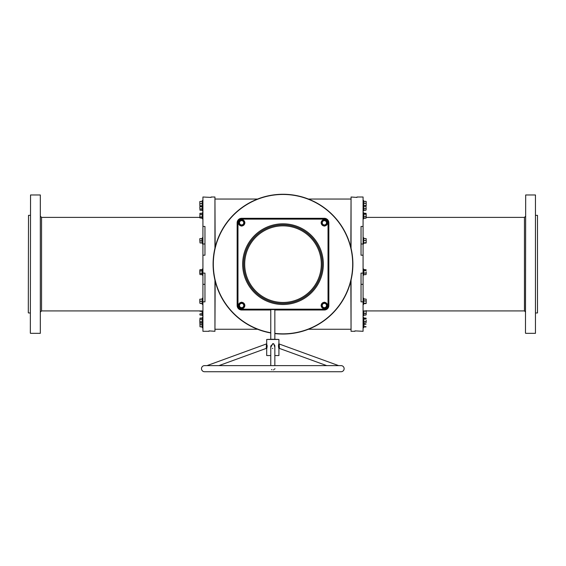 <?xml version="1.0" encoding="UTF-8"?>
<svg xmlns="http://www.w3.org/2000/svg" width="566" height="566" viewBox="0 0 566 566"><rect width="100%" height="100%" fill="white"/><g stroke="black" fill="none" stroke-linecap="round" stroke-linejoin="round"><path stroke-width="0.85" d="M215.151 280.906L214.946 331.294L214.946 280.057M351.054 280.057L351.054 331.294L350.849 280.906M537.495 215.349L537.495 312.956L537.495 215.349L535.662 215.349M28.3 312.75L28.505 215.349L28.3 312.75M525.474 333.126L525.68 194.973L525.474 333.126M535.457 194.973L535.457 333.332L535.457 194.973L525.68 194.973M30.338 333.126L30.543 194.973L30.338 333.126M40.32 194.973L40.32 333.332L40.32 194.973L30.543 194.973M214.946 248.248L214.946 197.01L211.076 197.01L211.076 197.421L202.925 197.01L202.925 331.294L209.038 331.294L209.038 330.884L214.946 331.294M202.925 273.109L204.963 273.109L204.963 301.848L202.925 301.848M351.054 331.294L354.924 331.294L354.924 330.884L363.075 331.294L363.075 301.848L361.037 301.848L361.037 273.109L363.075 273.109L363.075 255.195L361.037 255.195L361.037 226.457L363.075 226.457L363.075 197.01L356.962 197.01L356.962 197.421L351.054 197.01L351.054 248.248M363.075 255.195L363.075 226.457M363.075 273.109L363.075 301.848M350.849 247.399L351.054 197.01M214.946 197.01L215.151 247.399M202.925 255.195L204.963 255.195L204.963 226.457L202.925 226.457M344.128 368.678A3.056 3.056 0 0 0 341.072 365.622L204.552 365.622A3.056 3.056 0 0 0 201.496 368.678A3.056 3.056 0 0 0 204.552 371.735L341.072 371.735A3.056 3.056 0 0 0 344.128 368.678M272.812 339.253L278.925 339.459L266.699 339.459L272.812 339.253M274.85 365.622L274.85 346.038L273.937 344.312M270.774 347.269L272.812 343.604L273.767 343.817L274.85 347.269M266.268 348.14L266.445 344.015M266.777 343.831L266.77 348.55M266.246 348.203L266.706 348.776M338.631 365.622L279.194 343.994L279.42 348.295A0.41 0.375 -16.7 0 0 278.882 348.656C278.479 345.96 278.479 344.319 278.875 343.732L278.847 343.817M279.194 343.994L278.911 343.64M274.659 345.133L274.786 345.486M271.991 369.81L271.538 369.577M274.85 333.36A69.689 69.689 0 0 0 352.689 264.152A69.689 69.689 0 0 0 283 194.463A69.689 69.689 0 0 0 270.774 332.758M270.774 332.964A69.887 69.887 0 0 1 283 194.265A69.887 69.887 0 0 1 352.887 264.152A69.887 69.887 0 0 1 274.85 333.565M283 303.475A39.323 39.323 0 0 0 322.323 264.152A39.323 39.323 0 0 0 283 224.829A39.323 39.323 0 0 0 243.677 264.152A39.323 39.323 0 0 0 283 303.475M218.908 365.622L266.154 348.43M206.993 365.622L266.777 343.817A0.41 0.368 159.8 0 1 266.501 344.163L266.522 344.22M326.716 365.622L279.47 348.43L278.882 348.656M273.767 343.817L272.812 343.994L270.774 346.038L270.774 365.622M278.663 344.461L278.564 344.956M278.543 345.09L278.479 345.833M278.493 346.449L278.522 346.866M278.585 347.326L278.663 347.743M274.85 355.554L278.925 355.554L278.925 348.812M266.699 348.812L266.699 355.554L270.774 355.554M237.968 305.513L237.564 305.513L237.564 222.792A4.075 4.075 0 0 1 241.64 218.717L324.36 218.717A4.075 4.075 0 0 1 328.436 222.792L328.436 305.513A4.075 4.075 0 0 1 324.36 309.588L241.64 309.588A4.075 4.075 0 0 1 237.564 305.513A4.075 4.075 0 0 0 241.64 309.588L241.64 309.185L324.36 309.185A3.665 3.665 0 0 0 328.032 305.513L328.032 222.792A3.665 3.665 0 0 0 324.36 219.12L241.64 219.12A3.665 3.665 0 0 0 237.968 222.792L237.968 305.513A3.665 3.665 0 0 0 241.64 309.185M266.841 348.281L267.11 346.774M267.124 346.597L267.145 346.137M267.138 345.685L267.11 345.331M274.956 368.678L274.567 369.188M273.859 369.704L273.413 369.881M279.25 347.849L279.102 347.382M272.812 348.43L272.395 348.373M266.558 347.255L266.324 347.984M202.925 237.699L202.451 237.621L202.119 238.527L202.451 243.981L202.451 237.621M202.925 243.896L202.451 243.981M201.928 242.941L200.017 242.941L199.826 239.729L200.017 242.941M202.041 242.941L201.928 238.661M199.826 238.661L199.826 239.729L199.826 238.661M202.041 238.661L200.017 238.661M202.253 240.798L200.017 240.798M366.167 238.64L366.174 241.618L366.174 238.661L363.747 238.364L363.747 243.231L363.747 238.71M363.747 242.892L365.983 242.757L366.174 241.618L366.167 242.956M363.747 240.451L365.983 240.472M363.959 243.083L365.983 243.083M242.956 225.07L240.317 225.07L239.001 222.792L240.317 220.507L242.956 220.507L244.271 222.792L242.956 225.07L244.109 222.792L243.486 221.716A2.137 2.137 0 0 1 243.486 223.86L244.109 222.792L243.783 222.226M241.64 220.648A2.137 2.137 0 0 1 243.486 221.716L242.871 220.648L240.401 220.648L239.786 221.716A2.137 2.137 0 0 1 241.64 220.648M239.786 223.86A2.137 2.137 0 0 1 239.786 221.716L239.163 222.792L240.401 224.928L241.64 224.928A2.137 2.137 0 0 1 239.786 223.86M243.486 221.716L242.871 220.648L240.401 220.648L239.163 222.792L240.401 224.928L241.64 224.928A2.137 2.137 0 0 0 243.486 223.86M241.64 224.928L242.871 224.928L243.196 224.362M242.241 224.928L242.871 224.928M242.956 307.798L240.317 307.798L239.001 305.513L240.317 303.235L242.956 303.235L244.271 305.513L242.956 307.798L244.109 305.513L243.486 304.444A2.137 2.137 0 0 1 243.486 306.588L244.109 305.513L243.783 304.954M241.64 303.376A2.137 2.137 0 0 1 243.486 304.444L242.871 303.376L240.401 303.376L239.786 304.444A2.137 2.137 0 0 1 241.64 303.376M239.786 306.588A2.137 2.137 0 0 1 239.786 304.444L239.163 305.513L240.401 307.656L241.64 307.656A2.137 2.137 0 0 1 239.786 306.588M243.486 304.444L242.871 303.376L240.401 303.376L239.163 305.513L240.401 307.656L241.64 307.656A2.137 2.137 0 0 0 243.486 306.588M241.64 307.656L242.871 307.656L243.196 307.09M242.241 307.656L242.871 307.656M325.683 307.798L323.045 307.798L321.729 305.513L323.045 303.235L325.683 303.235L326.999 305.513L325.683 307.798L326.837 305.513L326.214 304.444A2.137 2.137 0 0 1 326.214 306.588L326.837 305.513L326.511 304.954M324.36 303.376A2.137 2.137 0 0 1 326.214 304.444L325.599 303.376L323.129 303.376L322.514 304.444A2.137 2.137 0 0 1 324.36 303.376M322.514 306.588A2.137 2.137 0 0 1 322.514 304.444L321.891 305.513L323.129 307.656L324.36 307.656A2.137 2.137 0 0 1 322.514 306.588M326.214 304.444L325.599 303.376L323.129 303.376L321.891 305.513L323.129 307.656L324.36 307.656A2.137 2.137 0 0 0 326.214 306.588M324.36 307.656L325.599 307.656L325.924 307.09M324.962 307.656L325.599 307.656M325.683 225.07L323.045 225.07L321.729 222.792L323.045 220.507L325.683 220.507L326.999 222.792L325.683 225.07L326.837 222.792L326.214 221.716A2.137 2.137 0 0 1 326.214 223.86L326.837 222.792L326.511 222.226M324.36 220.648A2.137 2.137 0 0 1 326.214 221.716L325.599 220.648L323.129 220.648L322.514 221.716A2.137 2.137 0 0 1 324.36 220.648M322.514 223.86A2.137 2.137 0 0 1 322.514 221.716L321.891 222.792L323.129 224.928L324.36 224.928A2.137 2.137 0 0 1 322.514 223.86M326.214 221.716L325.599 220.648L323.129 220.648L321.891 222.792L323.129 224.928L324.36 224.928A2.137 2.137 0 0 0 326.214 223.86M324.36 224.928L325.599 224.928L325.924 224.362M324.962 224.928L325.599 224.928M202.154 269.819L202.451 275.295L202.451 268.935L202.925 269.02M202.154 271.461L202.253 270.803L200.017 270.881L199.826 270.265L199.826 273.972L200.017 270.881M199.826 273.972L200.017 274.588L199.826 273.972L200.017 274.588L202.041 274.588L202.041 269.649L200.017 269.649L199.826 270.265M202.253 273.435L200.017 273.35M202.451 268.935L202.041 269.649M202.253 303.588L202.253 301.303L202.253 303.588L200.017 303.44L199.826 302.371L200.017 303.44M202.041 303.44L202.253 299.018L202.253 301.303L200.017 301.303L199.826 300.235L199.826 302.371L200.017 301.303M202.119 302.442L202.253 301.303M199.826 299.166L199.826 300.235L199.826 299.166M202.041 299.166L200.017 299.166M202.154 322.181L202.119 320.533L202.253 323.172L202.253 321.849L200.017 321.771L199.826 320.533L200.017 326.794L200.017 322.514M200.017 321.771L200.017 323.002L199.826 322.387L200.017 323.002L202.041 323.002L202.253 317.894L202.119 320.533M200.017 318.064L199.826 320.533L200.017 318.064L202.041 318.064M202.253 319.217L200.017 319.295M202.041 323.002L202.451 323.717L202.451 317.349L202.925 317.434M202.041 326.794L202.253 322.372L202.253 326.936L200.017 326.794M202.041 322.514L202.041 324.658L200.017 324.658M202.154 310.918L202.253 315.205L200.017 315.036L199.826 314.42L200.017 315.036M202.041 315.036L202.041 313.805L200.017 313.805M202.253 313.882L202.041 311.335L200.017 311.335M200.017 210.241L199.826 207.772L200.017 210.241L202.041 210.241L202.451 210.955L202.451 206.831L202.119 205.925L202.253 210.41L202.119 207.772M202.154 209.42L202.041 209.01L200.017 209.01M202.041 210.241L202.041 206.533L200.017 206.533L199.826 207.772L200.017 205.302M199.826 205.635L200.017 206.533M202.253 206.456L202.041 205.302M202.253 205.932L202.253 201.369L202.253 205.932L200.017 205.791L199.826 204.715L200.017 205.791M202.119 202.515L202.253 201.369L199.826 201.51L199.826 202.578L200.017 201.51M199.826 204.715L199.826 202.578L199.826 204.715M202.253 201.369L202.041 203.647L200.017 203.647M199.826 217.592L200.017 213.269L199.826 217.875L202.041 218.207L202.253 213.099L202.451 218.915L202.451 212.554L202.925 212.639M202.154 215.08L202.253 214.422L200.017 214.5M202.041 213.269L200.017 213.269L199.826 213.884M202.253 217.054L200.017 216.969M363.959 269.671L363.747 274.729L363.747 269.508L366.075 269.805M363.782 274.673L363.747 269.508M366.174 271.836L366.174 273.817L366.174 271.836M363.747 274.729L365.983 274.567L366.174 273.817L366.075 274.432M365.983 274.567L366.174 274.093M365.983 269.671L366.174 270.138M363.747 270.513L365.983 270.612M363.747 273.123L365.983 273.06M366.167 299.145L366.174 303.426L366.174 299.166L363.747 298.869L363.747 303.737L363.881 299.046M363.747 300.956L365.983 300.978M363.747 303.39L365.983 303.263M363.959 303.588L365.983 303.588M363.959 318.085L363.747 323.144L363.747 317.922L366.075 318.219M363.881 318.432L363.747 317.922L363.881 318.432M366.174 320.25L366.174 322.231L366.174 320.25M365.983 318.085L366.174 318.559M363.747 318.927L365.983 319.026M363.747 321.538L365.983 321.474M363.747 323.144L365.983 322.981M363.959 322.372L363.959 326.943L363.874 323.002M363.747 324.311L365.983 324.332M363.747 326.745L365.983 326.617M363.959 326.943L365.983 326.943M364.016 310.918L363.747 315.184L363.747 310.96L365.983 311.059L366.174 312.283L366.174 310.918M366.075 314.88L366.174 312.283L366.174 314.547M366.174 310.593L365.983 311.059M363.747 313.571L365.983 313.507M363.747 315.184L365.983 315.014M363.959 205.324L363.747 210.382L363.747 206.165L365.983 206.265L366.174 209.47L365.983 206.265M365.983 205.324L366.174 204.468L366.167 205.805M363.747 210.382L365.983 210.219M363.747 208.776L365.983 208.713M366.174 201.524L366.174 202.345L365.983 201.362L363.959 201.362L363.747 206.088L363.747 201.56M366.174 202.345L366.174 204.468L366.174 202.345M363.959 205.932L365.983 205.932M363.747 203.3L365.983 203.321M363.747 205.741L365.983 205.607M363.959 213.29L363.747 218.349L363.747 213.12L366.075 213.424M363.782 218.292L363.747 213.12M363.747 216.743L365.983 216.679L366.174 213.757L366.174 217.712M366.075 218.052L365.983 216.679M365.983 213.29L366.174 213.757M363.747 214.132L365.983 214.231M363.747 218.349L365.983 218.186M199.826 217.386L41.544 217.386L41.544 310.918L40.526 311.937M363.075 310.918L524.456 310.918L524.456 217.386L525.474 216.368M202.925 284.323L204.963 284.323M202.925 243.981L204.963 243.981M363.075 284.323L361.037 284.323M363.075 243.981L361.037 243.981M283 302.456A38.304 38.304 0 0 0 321.304 264.152A38.304 38.304 0 0 0 283 225.848A38.304 38.304 0 0 0 244.696 264.152A38.304 38.304 0 0 0 283 302.456M283 304.494A40.342 40.342 0 0 1 242.658 264.152A40.342 40.342 0 0 1 283 223.811A40.342 40.342 0 0 1 323.342 264.152A40.342 40.342 0 0 1 283 304.494M270.774 309.998L241.64 309.998A4.486 4.486 0 0 1 237.154 305.513L237.154 222.792A4.486 4.486 0 0 1 241.64 218.306L324.36 218.306A4.486 4.486 0 0 1 328.846 222.792L328.846 305.513A4.486 4.486 0 0 1 324.36 309.998L274.85 309.998M324.36 219.12L324.36 218.717A4.075 4.075 0 0 1 328.436 222.792L328.032 222.792M237.968 222.792L237.564 222.792A4.075 4.075 0 0 1 241.64 218.717L241.64 218.306M328.032 305.513L328.436 305.513A4.075 4.075 0 0 1 324.36 309.588L324.36 309.185M241.64 219.12L241.64 218.717M324.36 309.998L324.36 309.588M328.436 305.513L328.846 305.513M241.64 309.998L241.64 309.588M328.436 222.792L328.846 222.792M237.154 305.513L237.564 305.513M324.36 218.717L324.36 218.306M237.154 222.792L237.564 222.792M363.874 238.491L363.549 237.621L363.549 243.981L363.075 243.896M241.64 225.968A3.184 3.184 0 0 0 244.816 222.792A3.184 3.184 0 0 0 241.64 219.608A3.184 3.184 0 0 0 238.456 222.792A3.184 3.184 0 0 0 241.64 225.968M241.64 308.696A3.184 3.184 0 0 0 244.816 305.513A3.184 3.184 0 0 0 241.64 302.336A3.184 3.184 0 0 0 238.456 305.513A3.184 3.184 0 0 0 241.64 308.696M324.36 308.696A3.184 3.184 0 0 0 327.544 305.513A3.184 3.184 0 0 0 324.36 302.336A3.184 3.184 0 0 0 321.184 305.513A3.184 3.184 0 0 0 324.36 308.696M324.36 225.968A3.184 3.184 0 0 0 327.544 222.792A3.184 3.184 0 0 0 324.36 219.608A3.184 3.184 0 0 0 321.184 222.792A3.184 3.184 0 0 0 324.36 225.968M201.928 303.44L202.451 304.487L202.451 298.119L202.925 298.204M201.928 326.794L202.451 327.834L202.451 323.717L202.925 323.632M202.253 315.205L202.451 310.918M202.925 206.746L202.451 206.831L202.451 200.47L202.925 200.548M363.549 298.148L363.549 304.487L363.075 304.402M363.811 318.071L363.549 327.834L363.075 327.756M363.549 310.918L363.549 315.75L363.075 315.665M363.874 201.34L363.549 200.47L363.549 210.955L363.075 210.87M41.544 217.386L40.526 216.368M535.457 333.332L525.68 333.332M537.495 312.956L535.662 312.956M202.925 310.918L41.544 310.918M40.32 333.332L30.543 333.332M30.338 312.956L28.505 312.956M350.849 329.256L308.428 329.256M257.572 329.256L215.151 329.256M350.849 199.048L308.428 199.048M257.572 199.048L215.151 199.048M30.338 215.349L28.505 215.349M524.456 217.386L366.174 217.386M524.456 310.918L525.474 311.937M278.925 343.604L278.925 339.459M274.85 339.253L274.85 309.588M270.774 339.253L270.774 309.588M266.699 343.604L266.699 339.459M363.832 243.125L363.549 243.981M363.549 237.621L363.075 237.699M241.64 219.445C245.948 221.674 245.948 223.903 241.64 226.131C237.324 223.903 237.324 221.674 241.64 219.445M241.64 302.173C245.948 304.402 245.948 306.63 241.64 308.859C237.324 306.63 237.324 304.402 241.64 302.173M324.36 302.173C328.676 304.402 328.676 306.63 324.36 308.859C320.052 306.63 320.052 304.402 324.36 302.173M324.36 219.445C328.676 221.674 328.676 223.903 324.36 226.131C320.052 223.903 320.052 221.674 324.36 219.445M202.451 275.295L202.925 275.218M202.451 304.487L202.925 304.402M201.928 299.166L202.451 298.119M202.253 317.894L202.451 317.349M202.451 327.834L202.925 327.756M202.451 315.75L202.925 315.665M202.451 210.955L202.925 210.87M201.928 201.51L202.451 200.47M202.253 213.099L202.451 212.554M202.451 218.915L202.925 218.837M363.549 275.295L363.075 275.218M363.549 268.935L363.075 269.02M363.832 303.631L363.549 304.487M363.874 298.997L363.549 298.119L363.075 298.204M363.549 317.349L363.075 317.434M363.782 323.087L363.549 323.717L363.075 323.632M363.832 326.985L363.549 327.834M363.782 315.12L363.549 315.75M363.782 210.326L363.549 210.955M363.832 205.974L363.549 206.831L363.075 206.746M363.549 200.47L363.075 200.548M363.549 218.915L363.075 218.837M363.549 212.554L363.075 212.639"/></g></svg>
